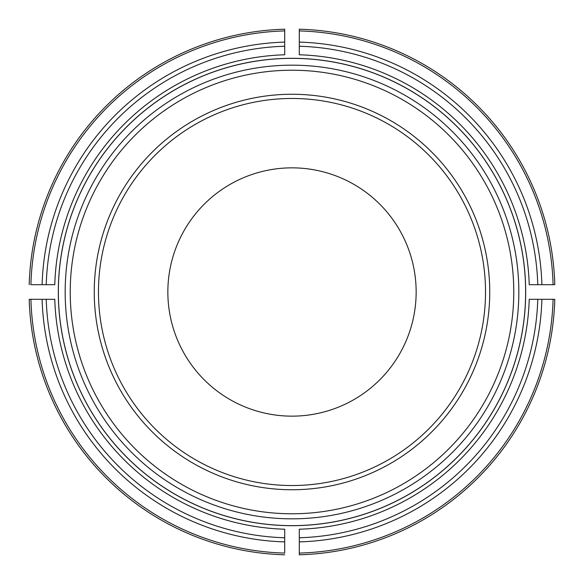 <?xml version="1.0" encoding="UTF-8"?>
<svg xmlns="http://www.w3.org/2000/svg" width="584" height="584" viewBox="0 0 584 584"><rect width="100%" height="100%" fill="white"/><g stroke="black" fill="none" stroke-linecap="round" stroke-linejoin="round"><path stroke-width="0.88" d="M416.151 292A124.151 124.151 0 0 0 292 167.849A124.151 124.151 0 0 0 167.849 292A124.151 124.151 0 0 0 292 416.151A124.151 124.151 0 0 0 416.151 292M58.312 292A233.688 233.688 0 0 1 288.35 58.342A233.688 233.688 0 0 1 525.688 292A233.688 233.688 0 0 1 292 525.688A233.688 233.688 0 0 1 58.312 292M284.7 537.769L284.7 529.228A237.345 237.345 0 0 1 54.772 299.3L46.231 299.3A245.879 245.879 0 0 0 284.7 537.769L284.7 553.092A261.187 261.187 0 0 1 30.908 299.3L46.231 299.3M30.908 299.3L29.2 299.3A262.902 262.902 0 0 0 284.7 554.8A262.902 262.902 0 0 1 29.2 299.3L30.908 299.3M46.231 284.7L54.772 284.7A237.345 237.345 0 0 1 284.7 54.772L284.7 46.231A245.879 245.879 0 0 0 46.231 284.7L30.908 284.7A261.187 261.187 0 0 1 284.7 30.908L284.7 46.231M284.7 30.908L284.7 29.2A262.902 262.902 0 0 0 29.2 284.7A262.902 262.902 0 0 1 284.7 29.2L284.7 30.908M299.3 46.231L299.3 54.772A237.345 237.345 0 0 1 529.228 284.7L537.769 284.7A245.879 245.879 0 0 0 299.3 46.231L299.3 29.2A262.902 262.902 0 0 1 554.8 284.7A262.902 262.902 0 0 0 299.3 29.2L299.3 30.908A261.187 261.187 0 0 1 553.092 284.7L537.769 284.7M553.092 284.7L554.8 284.7L553.092 284.7M299.3 537.769L299.3 529.228A237.345 237.345 0 0 0 529.228 299.3L554.8 299.3A262.902 262.902 0 0 1 299.3 554.8L299.3 537.769A245.879 245.879 0 0 0 537.769 299.3M299.3 553.092L299.3 554.8A262.902 262.902 0 0 0 554.8 299.3L553.092 299.3A261.187 261.187 0 0 1 299.3 553.092M489.742 292A197.742 197.742 0 0 0 193.129 120.749A197.742 197.742 0 0 0 193.129 463.251A197.742 197.742 0 0 0 489.742 292M485.523 292A193.523 193.523 0 0 0 195.238 124.399A193.523 193.523 0 0 0 195.238 459.601A193.523 193.523 0 0 0 485.523 292M42.099 299.3A250.01 250.01 0 0 0 284.7 541.901M284.7 42.099A250.01 250.01 0 0 0 42.099 284.7M299.3 29.2A262.902 262.902 0 0 1 554.8 284.7A262.902 262.902 0 0 0 299.3 29.2M541.901 284.7A250.01 250.01 0 0 0 299.3 42.099M554.8 299.3A262.902 262.902 0 0 1 299.3 554.8A262.902 262.902 0 0 0 554.8 299.3M299.3 541.901A250.01 250.01 0 0 0 541.901 299.3M525.636 292A233.637 233.637 0 0 0 175.178 89.666A233.637 233.637 0 0 0 175.178 494.334A233.637 233.637 0 0 0 525.636 292M513.774 292A221.774 221.774 0 0 0 181.113 99.937A221.774 221.774 0 0 0 181.113 484.063A221.774 221.774 0 0 0 513.774 292M518.833 292A226.833 226.833 0 0 0 178.587 95.557A226.833 226.833 0 0 0 178.587 488.443A226.833 226.833 0 0 0 518.833 292"/></g></svg>

